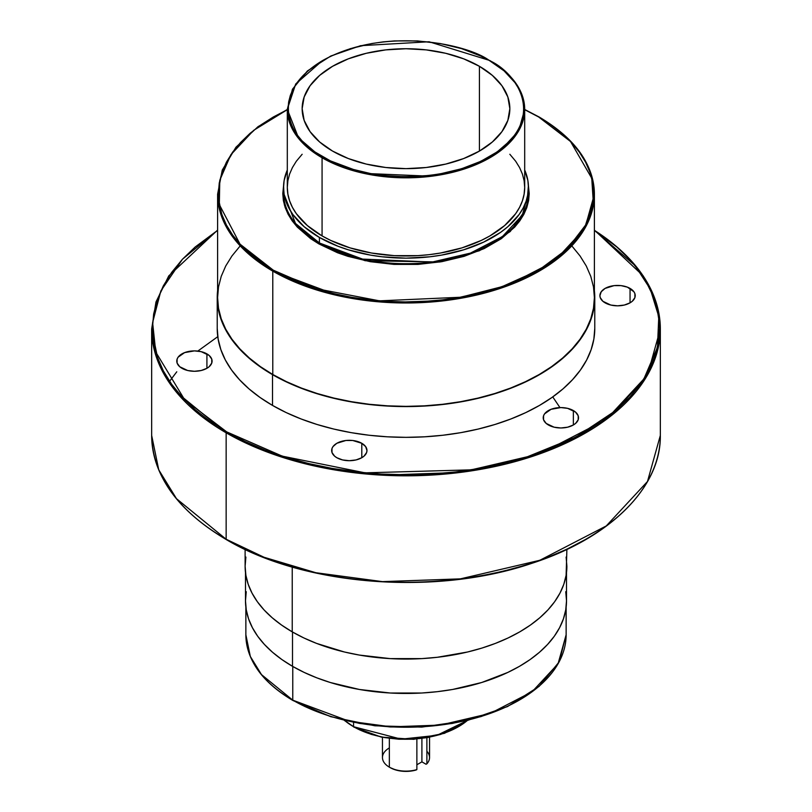 <?xml version="1.0" encoding="UTF-8"?>
<svg xmlns="http://www.w3.org/2000/svg" width="812" height="812" viewBox="0 0 812 812"><rect width="100%" height="100%" fill="white"/><g stroke="black" fill="none" stroke-linecap="round" stroke-linejoin="round"><path stroke-width="1.22" d="M467.347 720.488L436.988 735.327L401.209 739.153L353.565 726.71A74.156 42.813 0 0 0 467.347 720.488M566.137 607.132L566.137 634.781L558.047 663.79L532.093 691.773L490.275 713.393L440.246 725.096L391.161 726.841L349.231 721.229L292.767 700.157A160.137 92.456 0 0 0 467.286 720.193A160.137 92.456 0 0 0 566.137 634.781L559.214 661.8L539.077 686.424L507.53 706.552L467.265 720.508L421.753 727.105L374.87 725.786L330.657 716.661L292.919 700.502C262.235 682.293 246.554 660.379 245.863 634.781A160.137 92.456 0 0 0 292.767 700.157L292.767 666.469L292.767 700.157L261.494 674.62L250.319 656.451L245.863 634.781L245.863 607.132M322.344 60.697L295.71 83.981L287.306 109.305L298.897 138.842L322.07 157.761A118.694 68.523 180 0 1 287.306 109.305L287.306 187.45A118.694 68.523 0 0 0 322.07 235.906L322.07 157.761L322.608 156.838C294.857 144.688 262.022 96.841 322.608 60.545C385.467 25.568 468.351 44.528 489.392 60.545L480.816 56.058L461.592 48.639L440.236 43.533L417.561 40.925L394.439 40.925L382.99 41.909L371.764 43.533L350.408 48.639L331.184 56.058L322.608 60.545L307.941 70.857L297.04 82.631L293.142 88.924L290.331 95.41L288.636 102.018L288.067 108.686L288.636 115.365L290.331 121.973L293.142 128.458L297.04 134.751L301.993 140.791L314.833 151.885L331.184 161.324L350.408 168.744L371.764 173.849L382.99 175.473L406 176.783L429.01 175.473L440.236 173.849L461.592 168.744L480.816 161.324L497.167 151.885L510.007 140.791L514.96 134.751L518.858 128.458L521.669 121.973L523.364 115.365L523.933 108.686L523.364 102.018L521.669 95.41L518.858 88.924L514.96 82.631L504.059 70.857L489.392 60.545C517.142 72.694 549.978 120.541 489.392 156.838C426.533 191.815 343.649 172.855 322.608 156.838L322.07 157.761L363.928 173.382L431.385 176.245L468.463 167.576L499.461 151.55L518.695 130.803L524.694 109.305A118.694 68.523 180 0 1 451.421 172.611A118.694 68.523 180 0 1 322.07 157.761L322.07 235.906A118.694 68.523 0 0 0 451.421 250.756A118.694 68.523 0 0 0 524.694 187.45L524.116 194.169L522.41 200.818L519.578 207.344L515.661 213.678L504.688 225.523L489.93 235.906L481.293 240.423L461.947 247.883L440.449 253.029L429.152 254.663L417.632 255.648L394.368 255.648L371.551 253.029L350.053 247.883L330.707 240.423L322.07 235.906L307.312 225.523L296.339 213.678L292.421 207.344L289.59 200.818L287.884 194.169L287.306 187.45L287.884 180.731L289.59 174.083L292.421 167.556L296.339 161.223L302.155 154.27M283.54 192.992L295.497 223.452L319.41 242.981L318.872 243.904L292.584 221.392L284.373 204.969L283.591 185.512L282.789 193.601L283.378 200.574L285.154 207.476L288.098 214.256L292.168 220.823L297.334 227.137L310.752 238.728L318.872 243.904L337.548 252.755L347.922 256.338L370.231 261.677L393.921 264.397L418.078 264.397L441.769 261.677L464.078 256.338L484.165 248.594L501.248 238.728L514.666 227.137L519.832 220.823L523.902 214.256L526.846 207.476L528.622 200.574L529.211 193.601L528.409 185.512L526.572 208.248L510.24 231.532L479.486 250.705L439.952 261.982L365.136 260.713L318.872 243.904L319.41 242.981A122.46 70.705 0 0 0 452.863 258.307A122.46 70.705 0 0 0 528.46 192.992A122.46 70.705 0 0 0 528.368 190.221L528.46 192.992L522.278 215.17L502.425 236.576L470.442 253.111L432.187 262.053L362.588 259.099L319.41 242.981L319.41 237.439L319.41 242.981A122.46 70.705 0 0 1 283.54 192.992L283.54 187.45A122.46 70.705 180 0 1 287.306 170.043L284.129 180.518L283.54 187.45L284.129 194.383L285.895 201.244L288.818 207.973L292.858 214.51L304.175 226.731L319.41 237.439A122.46 70.705 180 0 1 283.54 187.45M538.681 116.999L570.531 141.511L591.755 178.285L593.217 200.95L585.513 225.147L567.263 248.99L538.681 270.203L501.938 286.707L460.637 297.243L379.468 300.846L315.777 288.595L273.319 270.203L272.781 271.127L339.223 295.923L388.542 302.521L446.295 300.47L505.145 286.707L554.342 261.271L584.884 228.345L594.394 194.22A188.394 108.767 180 0 1 478.095 294.705A188.394 108.767 180 0 1 272.781 271.127L272.781 374.505A188.394 108.767 0 0 0 478.095 398.083A188.394 108.767 0 0 0 594.394 297.588L593.491 308.255L590.781 318.811L586.284 329.164L580.052 339.213L572.155 348.866L562.645 358.021L551.632 366.598L539.219 374.505L525.516 381.67L510.667 388.034L494.812 393.515L478.095 398.083L460.688 401.676L442.753 404.274L424.463 405.838L406 406.365L387.537 405.838L369.247 404.274L351.312 401.676L333.905 398.083L317.187 393.515L301.333 388.034L286.484 381.67L272.781 374.505L272.781 271.127A188.394 108.767 180 0 1 217.606 194.22L222.853 219.717L235.998 241.093L272.781 271.127L273.319 270.203L260.946 262.327L249.974 253.791L240.514 244.676L232.638 235.064L226.436 225.056L221.96 214.733L219.26 204.218L218.357 193.601L219.26 182.984L221.96 172.469L226.436 162.156L232.638 152.148L240.514 142.536L249.974 133.412L260.946 124.875L273.319 116.999L287.306 109.691L253.699 130.316L230.862 154.716L219.788 180.244L219.311 204.553L240.027 244.148L273.319 270.203L286.961 277.349L301.749 283.682L317.543 289.143L334.189 293.69L351.525 297.273L369.389 299.861L387.608 301.414L406 301.942L424.392 301.414L442.611 299.861L460.475 297.273L477.811 293.69L494.457 289.143L510.251 283.682L525.039 277.349L538.681 270.203L551.054 262.327L562.026 253.791L571.486 244.676L579.362 235.064L585.564 225.056L590.04 214.733L592.74 204.218L593.643 193.601L592.74 182.984L590.04 172.469L585.564 162.156L579.362 152.148L571.486 142.536L562.026 133.412L551.054 124.875L539.067 116.958L524.694 109.691L538.681 116.999M539.219 117.304L539.219 117.304A188.394 108.767 180 0 1 594.394 194.22C593.592 164.136 575.15 138.385 539.067 116.958L524.694 109.478M594.394 230.324A254.339 146.84 180 0 1 660.339 328.972L660.339 435.415L647.489 481.496L606.259 525.943L539.848 560.28L460.394 578.865L382.432 581.625L315.848 572.724L264.052 557.265L226.152 539.249A254.339 146.84 0 0 0 503.328 571.08A254.339 146.84 0 0 0 660.339 435.415C661.13 487.464 610.116 538.072 531.931 563.295C435.953 596.12 303.982 585.919 226.315 539.594C177.615 510.677 152.737 475.954 151.661 435.415A254.339 146.84 0 0 0 226.152 539.249L226.152 432.806L264.052 450.812L315.848 466.281L382.432 475.182L460.394 472.411L539.848 453.837L606.259 419.489L647.489 375.042L660.339 328.972A254.339 146.84 180 0 1 503.328 464.637A254.339 146.84 180 0 1 226.152 432.806L226.152 539.249L176.498 498.7L158.746 469.833L151.661 435.415L151.661 328.972L158.746 363.39L176.498 392.257L226.152 432.806A254.339 146.84 180 0 1 151.661 328.972L155.975 301.973L168.744 275.918L217.606 230.08M594.394 230.354L635.045 265.524L650.3 289.102L658.776 316.639L657.456 347.292L643.723 379.326L616.278 410.182L575.982 436.998L526.034 457.318L471.143 469.843L365.075 472.838L282.272 456.151L226.69 431.882L226.152 432.806L226.69 431.882L245.133 441.525L265.118 450.092L286.463 457.471L308.956 463.622L332.392 468.453L356.529 471.945L381.143 474.056L406 474.756L430.857 474.056L455.471 471.945L479.608 468.453L503.044 463.622L525.537 457.471L546.882 450.092L566.867 441.525L585.31 431.882L602.027 421.235L616.846 409.695L629.645 397.372L640.282 384.38L648.666 370.851L654.716 356.915L658.359 342.705L659.588 328.352L658.359 314L654.716 299.79L648.666 285.854L640.282 272.325L629.645 259.343L616.846 247.021L594.394 230.354M426.889 751.252A23.548 13.601 180 0 1 426.889 763.808L426.046 764.244L421.905 761.859L426.046 764.244L426.889 763.808A23.548 13.601 0 0 0 429.548 757.535L429.548 737.337M382.452 737.337L382.452 757.535A23.548 13.601 0 0 0 389.344 767.147L389.344 738.463L389.344 767.147L390.146 767.614A22.421 12.941 0 0 0 390.146 767.614L389.344 767.147A23.548 13.601 180 0 1 389.344 747.923M426.889 737.824L426.889 763.808L426.889 737.824M416.871 769.593L416.871 739.103L416.871 769.593A23.548 13.601 180 0 1 389.344 767.147A23.548 13.601 0 0 0 416.871 769.593L416.028 770.03L416.871 769.593M605.082 302.835A17.661 10.201 180 0 1 599.906 295.629A17.661 10.201 180 0 1 610.807 286.21A17.661 10.201 180 0 1 630.051 288.412L630.051 302.835L624.327 305.048L617.567 305.82L610.807 305.048L602.88 301.293L600.251 297.618L599.906 295.629L601.256 291.721L605.082 288.412L614.126 285.621L621.018 285.621L627.382 287.143L633.888 291.721L634.893 293.639L634.893 297.618L632.254 301.293L630.051 302.835L630.051 288.412A17.661 10.201 180 0 1 635.228 295.629A17.661 10.201 180 0 1 624.327 305.048A17.661 10.201 180 0 1 605.082 302.835M548.394 424.98A17.661 10.201 180 0 1 543.218 417.774A17.661 10.201 180 0 1 554.119 408.355A17.661 10.201 180 0 1 573.363 410.567L573.363 424.98L567.639 427.193L560.879 427.975L554.119 427.193L546.192 423.438L543.553 419.763L543.553 415.785L544.558 413.876L551.064 409.299L560.879 407.573L567.639 408.355L575.566 412.11L578.205 415.785L578.205 419.763L575.566 423.438L573.363 424.98L573.363 410.567A17.661 10.201 180 0 1 578.54 417.774A17.661 10.201 180 0 1 567.639 427.193A17.661 10.201 180 0 1 548.394 424.98M336.818 457.714A17.661 10.201 180 0 1 331.651 450.508A17.661 10.201 180 0 1 342.552 441.089A17.661 10.201 180 0 1 361.797 443.291L361.797 457.714L356.072 459.927L349.312 460.698L342.552 459.927L336.818 457.714L334.625 456.171L331.986 452.497L331.986 448.518L332.991 446.6L336.818 443.291L345.861 440.5L352.753 440.5L361.797 443.291L365.623 446.6L366.973 450.508L366.628 452.497L363.999 456.171L361.797 457.714L361.797 443.291A17.661 10.201 180 0 1 366.973 450.508A17.661 10.201 180 0 1 356.072 459.927A17.661 10.201 180 0 1 336.818 457.714M181.949 368.293A17.661 10.201 180 0 1 176.772 361.086A17.661 10.201 180 0 1 187.673 351.667A17.661 10.201 180 0 1 206.918 353.88L206.918 368.293L201.193 370.505L194.433 371.277L187.673 370.505L179.746 366.75L177.107 363.076L177.107 359.097L178.112 357.178L184.618 352.611L194.433 350.885L201.193 351.667L209.12 355.423L211.749 359.097L211.749 363.076L209.12 366.75L206.918 368.293L206.918 353.88A17.661 10.201 180 0 1 212.094 361.086A17.661 10.201 180 0 1 201.193 370.505A17.661 10.201 180 0 1 181.949 368.293M353.565 722.447L353.565 726.71L353.565 722.447M246.259 591.704L245.488 600.778L246.259 609.863L248.573 618.866L252.4 627.686L257.698 636.253L264.438 644.464L272.538 652.269L281.916 659.577L292.503 666.317L292.503 632.01L292.503 666.317A160.512 92.669 0 0 0 467.428 686.404A160.512 92.669 0 0 0 566.512 600.778L565.741 591.704M245.884 557.073L245.112 566.177L245.884 575.282L248.198 584.295L252.035 593.136L257.353 601.722L264.103 609.964L272.223 617.78L281.632 625.098L292.229 631.858L292.229 567.05L292.229 631.858A160.888 92.893 0 0 0 467.57 651.995A160.888 92.893 0 0 0 566.888 566.177L566.116 557.073M479.425 66.3L479.425 151.083L463.693 158.543L445.737 164.085L426.259 167.495L406 168.642L385.741 167.495L366.263 164.085L348.307 158.543L332.575 151.083A103.845 59.956 180 0 1 302.155 108.686A103.845 59.956 180 0 1 366.263 53.298A103.845 59.956 180 0 1 479.425 66.3L492.346 75.384L501.938 85.747L507.845 96.993L509.845 108.686L507.845 120.389L501.938 131.635L492.346 141.998L479.425 151.083L479.425 66.3A103.845 59.956 180 0 1 509.845 108.686A103.845 59.956 180 0 1 445.737 164.085A103.845 59.956 180 0 1 332.575 151.083L319.654 141.998L310.062 131.635L304.155 120.389L302.155 108.686L304.155 96.993L310.062 85.747L319.654 75.384L332.575 66.3L348.307 58.84L366.263 53.298L385.741 49.887L406 48.74L426.259 49.887L445.737 53.298L463.693 58.84L479.425 66.3M272.517 374.657L272.517 405.421A188.78 108.991 0 0 0 478.238 429.051A188.78 108.991 0 0 0 594.78 328.352L593.866 339.04L591.146 349.617L586.65 359.99L580.407 370.059L572.48 379.732L562.96 388.907L551.927 397.494L539.483 405.421L525.76 412.608L510.88 418.972L494.985 424.473L478.238 429.051L460.8 432.654L442.824 435.252L424.503 436.815L406 437.343L387.497 436.815L369.176 435.252L351.2 432.654L333.762 429.051L317.015 424.473L301.12 418.972L286.24 412.608L272.517 405.421L272.517 374.657A188.78 108.991 180 0 1 217.22 297.588A188.78 108.991 180 0 1 217.606 290.706L217.22 297.588L218.134 308.276L220.854 318.852L225.35 329.225L231.593 339.294L239.52 348.967L249.04 358.143L260.073 366.73L272.517 374.657L286.24 381.843L301.12 388.207L317.015 393.708L333.762 398.286L351.2 401.889L369.176 404.488L387.497 406.051L406 406.579L424.503 406.051L442.824 404.488L460.8 401.889L478.238 398.286L494.985 393.708L510.88 388.207L525.76 381.843L539.483 374.657L551.927 366.73L562.96 358.143L572.48 348.967L580.407 339.294L586.65 329.225L591.146 318.852L593.866 308.276L594.78 297.588A188.78 108.991 180 0 1 478.238 398.286A188.78 108.991 180 0 1 272.517 374.657M594.394 290.706A188.78 108.991 180 0 1 594.78 297.588L594.394 290.706M489.93 60.849A118.694 68.523 180 0 1 524.694 109.305C524.166 90.274 512.524 74.004 489.768 60.504L429.061 41.767L360.609 45.685L330.778 56.028L307.393 70.959L292.452 89.229L287.306 109.305M524.694 170.043A122.46 70.705 180 0 1 528.46 187.45A122.46 70.705 180 0 1 452.863 252.765A122.46 70.705 180 0 1 319.41 237.439L337.965 246.239L348.277 249.802L370.455 255.11L382.107 256.795L406 258.155L429.893 256.795L441.545 255.11L463.723 249.802L483.688 242.098L500.659 232.303L507.825 226.731L519.142 214.51L523.182 207.973L526.105 201.244L527.871 194.383L528.46 187.45L527.871 180.518L524.694 170.043M226.315 539.594L245.133 549.206L265.118 557.763L286.463 565.152L308.956 571.293L332.392 576.134L356.529 579.626L381.143 581.737L406 582.437L430.857 581.737L455.471 579.626L479.608 576.134L503.044 571.293L525.537 565.152L546.882 557.763L566.867 549.206L585.31 539.564M359.432 729.805L371.399 734.424L384.695 737.601L398.804 739.224L413.196 739.224L427.305 737.601L440.601 734.424L457.897 727.014M304.886 706.531L330.87 716.549L359.736 723.451L390.379 726.973L421.621 726.973L452.264 723.451L481.13 716.549L507.114 706.531L518.706 700.462M509.845 154.27L515.661 161.223L519.578 167.556L522.41 174.083L524.116 180.731L524.694 187.45L524.694 109.305M287.306 109.478L258.013 126.672L235.957 147.216L222.255 170.104L217.606 194.22L217.606 297.588A188.394 108.767 0 0 0 272.781 374.505L260.368 366.598L249.355 358.021L239.844 348.866L231.948 339.213L225.716 329.164L221.219 318.811L218.509 308.255L217.606 297.588L218.509 286.93L221.219 276.374L225.716 266.011L231.948 255.963L239.844 246.32M217.22 328.352A188.78 108.991 0 0 0 272.517 405.421L260.073 397.494L249.04 388.907L239.52 379.732L231.593 370.059L225.35 359.99L220.854 349.617L218.134 339.04L217.22 328.352L217.22 297.588M572.155 246.32L580.052 255.963L586.284 266.011L590.781 276.374L593.491 286.93L594.394 297.588L594.394 194.22M217.778 336.665L197.803 351.078M217.606 230.354L195.154 247.021L182.355 259.343L171.718 272.325L163.334 285.854L157.284 299.79L153.641 314L152.412 328.352L153.641 342.705L157.284 356.915L163.334 370.851L171.718 384.38L182.355 397.372L195.154 409.695L209.973 421.235L226.69 431.882L184.679 399.819L155.762 352.063L152.615 322.577L160.867 290.879L182.487 259.201L217.606 230.354M245.112 549.419L245.112 566.177A160.888 92.893 0 0 0 292.229 631.858L303.932 637.978L316.609 643.408L344.43 651.995L359.3 655.061L390.227 658.613L421.773 658.613L437.384 657.273L467.57 651.995L481.841 648.098L495.391 643.408L508.068 637.978L519.771 631.858L530.368 625.098L539.777 617.78L547.897 609.964L554.647 601.722L559.965 593.136L563.802 584.295L566.116 575.282L566.888 549.419M245.488 572.531L245.488 600.778A160.512 92.669 0 0 0 292.503 666.317L304.175 672.417L316.822 677.837L330.332 682.516L359.401 689.469L390.267 693.012L421.732 693.012L437.313 691.672L452.599 689.469L481.668 682.516L507.825 672.417L519.497 666.317L530.084 659.577L539.462 652.269L547.562 644.464L554.302 636.253L559.6 627.686L563.426 618.866L565.741 609.863L566.512 600.778L566.512 572.531M344.653 720.488A74.156 42.813 0 0 0 353.565 726.71L344.653 720.488M416.871 764.762L421.905 761.859L416.871 764.762M390.146 767.614L395.789 769.979L402.407 771.238L409.39 771.248L416.028 770.03A22.421 12.941 0 0 1 390.146 767.614L389.344 767.147M421.905 738.565L421.905 761.859L421.905 738.565M169.576 381.295L176.772 371.805M559.955 407.594L552.759 396.906M354.103 727.014L344.308 720.406M467.945 720.183L444.489 733.317L413.633 739.336L381.295 737.103L353.717 727.055M245.468 442.865L245.346 441.626M660.339 328.972L656.025 301.973L643.256 275.918L594.394 230.08M176.772 390.958L176.772 392.592M594.78 297.588L594.78 328.352M528.46 187.45L528.46 192.992M644.657 377.854L644.657 379.742"/></g></svg>
